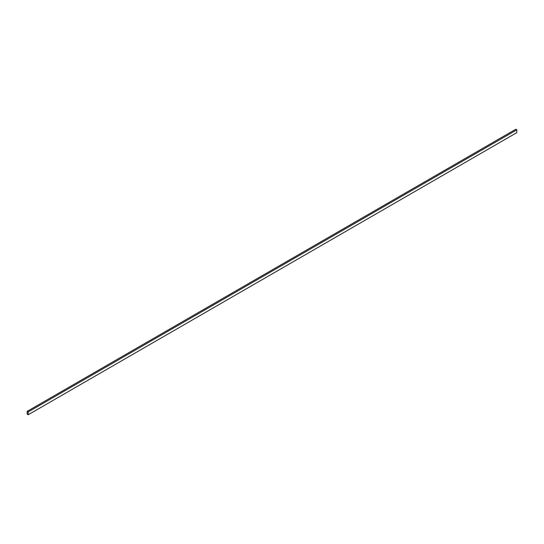 <?xml version="1.0" encoding="UTF-8"?>
<svg xmlns="http://www.w3.org/2000/svg" width="544" height="544" viewBox="0 0 544 544"><rect width="100%" height="100%" fill="white"/><g stroke="black" fill="none" stroke-linecap="round" stroke-linejoin="round"><path stroke-width="0.82" d="M28.22 411.924L516.8 129.846L516.8 132.661L28.22 414.746L28.22 411.924L27.2 411.339L515.78 129.254L516.8 129.846M27.2 411.339L27.2 414.154L28.22 414.746"/></g></svg>
